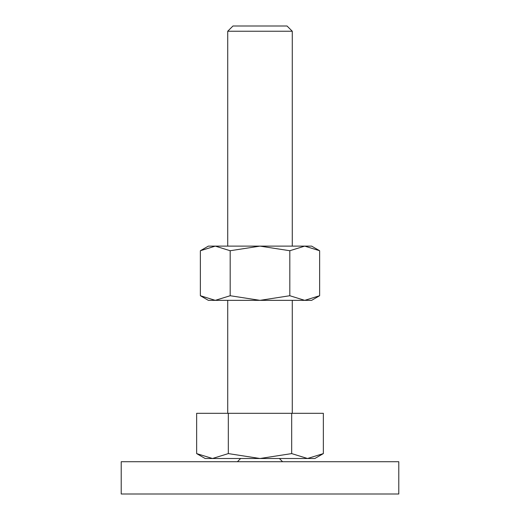 <?xml version="1.0" encoding="UTF-8"?>
<svg xmlns="http://www.w3.org/2000/svg" width="520" height="520" viewBox="0 0 520 520"><rect width="100%" height="100%" fill="white"/><g stroke="black" fill="none" stroke-linecap="round" stroke-linejoin="round"><path stroke-width="0.78" d="M240.636 458.497L237.406 461.721M282.594 461.721L279.364 458.497M398.788 494L398.788 461.721L121.212 461.721L121.212 494L398.788 494M196.644 453.596L205.133 458.497L314.867 458.497L323.356 453.596L307.515 458.497L291.681 453.596L260 458.497L228.319 453.596L212.485 458.497L196.644 453.596L196.644 413.309L228.319 413.309L228.319 453.596M227.721 246.123L227.721 31.239L232.967 26L287.034 26L292.279 31.239L292.279 246.123M227.721 31.239L292.279 31.239M227.721 413.309L227.721 300.346M292.279 300.346L292.279 413.309M291.681 453.596L291.681 413.309L323.356 413.309L323.356 453.596M291.681 413.309L228.319 413.309M319.631 250.731L311.642 246.123L304.72 246.123L319.631 250.731L319.631 295.731L304.72 300.346L289.815 295.731L260 300.346L311.642 300.346L319.631 295.731M208.358 246.123L200.369 250.731L215.28 246.123L260 246.123L289.815 250.731L304.72 246.123L260 246.123L230.185 250.731L215.28 246.123L208.358 246.123M200.369 295.731L208.358 300.346L260 300.346L230.185 295.731L215.28 300.346L200.369 295.731L200.369 250.731M230.185 295.731L230.185 250.731M289.815 295.731L289.815 250.731"/></g></svg>
